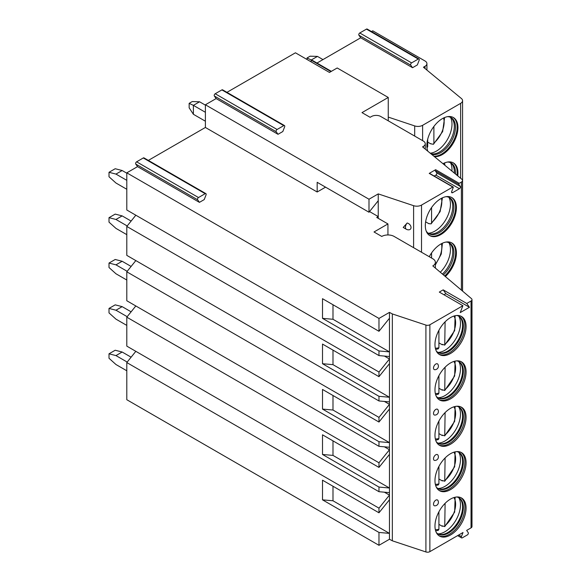 <?xml version="1.0" encoding="UTF-8"?>
<svg xmlns="http://www.w3.org/2000/svg" width="581" height="581" viewBox="0 0 581 581"><rect width="100%" height="100%" fill="white"/><g stroke="black" fill="none" stroke-linecap="round" stroke-linejoin="round"><path stroke-width="0.87" d="M148.344 160.4L205.391 127.464L317.168 191.999L325.556 187.155M199.436 202.362L197.627 199.784A1.423 0.821 -60 0 1 198.499 197.54L205.166 193.691A1.423 0.821 -60 0 1 205.877 193.618A1.423 0.821 -60 0 1 206.037 194.933L204.229 199.588L199.436 202.362L137.552 166.631L126.796 172.84L378.972 318.432L389.452 312.382L392.342 313.936L425.909 325.077A3.283 1.896 0 0 0 429.867 324.772L462.897 305.7L460.217 312.607L469.448 307.284L466.768 303.471L471.031 301.009A3.283 1.896 0 0 0 471.99 299.665A3.283 1.896 0 0 0 471.423 298.598L432.809 265.909A8.751 5.055 0 0 0 435.372 262.336A8.751 5.055 0 0 0 432.809 258.763L394.129 236.438A8.751 5.055 0 0 0 381.753 236.438L374.019 231.972L387.941 223.932L376.728 217.454L378.238 216.582L369.531 211.557M466.768 303.471L443.172 289.846L439.309 292.083L462.897 305.7M317.168 191.999L317.168 182.311L368.993 212.232L368.993 199.232L378.238 193.894L413.599 205.681A6.565 3.791 0 0 0 421.515 205.078L452.81 187.017A0.654 0.378 120 0 1 453.216 187.583L451.72 191.44A1.423 0.821 120 0 0 451.88 192.754A1.423 0.821 120 0 0 452.592 192.681L459.44 188.723A1.423 0.821 120 0 0 460.312 186.479L458.816 184.351L435.22 170.734A0.654 0.378 -60 0 1 435.627 169.696L429.221 173.392A0.654 0.378 -60 0 1 429.548 173.363L453.144 186.98M205.391 127.464L205.391 104.776L368.993 199.232M378.238 218.325L378.238 200.728L368.993 212.232M378.238 200.728L378.238 193.894M407.165 223.017A3.965 2.803 45 0 1 410.883 226.517A3.965 2.803 45 0 1 409.155 229.778A4.379 4.379 0 0 1 406.33 229.241A4.379 2.527 120 0 1 407.165 223.017L403.207 227.432L406.33 229.241M278.023 134.298L276.215 131.727A1.423 0.821 -60 0 1 277.086 129.483L283.76 125.627A1.423 0.821 -60 0 1 284.472 125.561A1.423 0.821 -60 0 1 284.632 126.869L282.824 131.531L278.023 134.298L216.139 98.574L205.391 104.776M435.627 169.696L459.215 183.32L461.379 182.064A3.827 2.208 0 0 0 462.505 180.502A3.827 2.208 0 0 0 461.815 179.238L422.561 146.87L423.331 146.427A6.565 3.791 0 0 0 425.256 143.747A6.565 3.791 0 0 0 423.331 141.067L380.787 116.505A6.565 3.791 0 0 0 371.506 116.505L370.112 117.304L361.992 112.62L388.253 97.455L337.198 67.977L329.463 72.443L295.431 52.798L226.931 92.343M434.21 176.05L435.844 175.106A1.423 0.821 120 0 0 436.716 172.862L435.22 170.734M459.215 183.32A0.654 0.378 120 0 0 458.816 184.351M429.257 256.715A21.991 12.695 -60 0 1 451.844 242.938A21.991 12.695 -60 0 1 456.405 253.004A21.991 12.695 -60 0 1 445.373 276.549M425.307 225.581A21.991 12.695 -60 0 1 434.9 203.452A21.991 12.695 -60 0 1 451.844 197.562A21.991 12.695 -60 0 1 456.405 207.628A21.991 12.695 -60 0 1 446.804 229.756A21.991 12.695 -60 0 1 429.86 235.646A21.991 12.695 -60 0 1 425.307 225.581M388.253 120.812L388.253 97.455M360.714 37.787L412.539 67.708L410.731 65.137A1.423 0.821 -60 0 1 411.602 62.893L418.276 59.044A1.423 0.821 -60 0 1 418.988 58.971L367.163 29.05A1.423 0.821 -60 0 0 366.451 29.123L359.777 32.972A1.423 0.821 -60 0 0 358.905 35.216L360.714 37.787L316.972 63.046M310.436 61.463L311.917 60.606A1.423 0.821 -60 0 1 312.629 60.533L331.359 71.354M216.139 98.574L214.331 95.996A1.423 0.821 -60 0 1 215.202 93.752L221.877 89.902A1.423 0.821 -60 0 1 222.588 89.83L284.472 125.561M137.552 166.631L135.743 164.06A1.423 0.821 -60 0 1 136.615 161.816L143.282 157.967A1.423 0.821 -60 0 1 143.994 157.894L205.877 193.618M126.796 172.84L126.796 209.995L378.972 355.587L389.452 356.523L389.459 363.626L378.972 376.67L322.506 344.068L322.506 363.713L332.986 364.65L332.986 350.118M135.823 215.21L126.796 226.437L126.796 255.371L378.972 400.963L389.452 401.892L389.459 409.002L378.972 422.046L322.506 389.444L322.506 409.089L332.986 410.026L332.986 395.494M135.823 260.578L126.796 271.814L126.796 300.747L378.972 446.331L389.452 447.268L389.459 454.378L378.972 467.414L322.506 434.813L322.506 454.465L332.986 455.402L332.986 440.87M135.823 305.955L126.796 317.182L126.796 346.116L378.972 491.708L389.452 492.644L389.452 495.114L378.972 508.15L378.972 512.791L322.506 480.189L322.506 499.842L332.986 500.778L332.986 486.239M135.823 351.331L126.796 362.559L126.796 399.713L378.972 545.305L389.452 539.255L392.342 540.809L425.909 551.95A3.283 1.896 0 0 0 429.867 551.645L463.013 532.508L461.43 536.597A1.423 0.821 120 0 0 461.59 537.904A1.423 0.821 120 0 0 462.302 537.832L467.364 534.912A1.423 0.821 120 0 0 468.235 532.668L466.652 530.409L471.031 527.882A3.283 1.896 0 0 0 471.99 526.539L471.99 299.665M388.253 117.101L414.689 125.917A6.565 3.791 0 0 0 422.612 125.314L460.646 103.353A6.565 3.791 0 0 0 462.57 100.673A6.565 3.791 0 0 0 461.387 98.501L423.447 67.222L424.994 66.328A6.565 3.791 0 0 0 426.919 63.649A6.565 3.791 0 0 0 424.994 60.969L372.784 30.822L371.506 31.563M109.01 353.807L115.198 350.234L122.155 352.021L115.968 355.594L109.01 353.807L109.01 358.266L115.968 364.519L126.796 370.772M131.117 357.192L122.155 352.021M115.968 355.594L127.195 362.072M109.01 308.431L115.198 304.858L122.155 306.645L115.968 310.218L109.01 308.431L109.01 312.898L115.968 319.151L126.796 325.396M131.117 311.815L122.155 306.645M115.968 310.218L127.195 316.696M109.01 263.055L115.198 259.482L122.155 261.268L115.968 264.842L109.01 263.055L109.01 267.521L115.968 273.774L126.796 280.027M131.117 266.439L122.155 261.268M115.968 264.842L127.195 271.32M109.01 217.679L115.198 214.106L122.155 215.892L115.968 219.465L109.01 217.679L109.01 222.145L115.968 228.398L126.796 234.651M131.117 221.063L122.155 215.892M115.968 219.465L127.195 225.944M109.01 172.303L115.198 168.73L122.155 170.516L115.968 174.089L109.01 172.303L109.01 176.769L115.968 183.022L126.796 189.275M126.796 173.196L122.155 170.516M115.968 174.089L126.796 180.342M189.145 103.353L192.238 101.566L199.573 101.784L193.386 105.357L189.145 103.353L189.145 107.819L193.386 114.283L205.391 121.211M205.391 105.139L199.573 101.784M193.386 114.283L193.386 105.357L205.391 112.286M412.539 67.708L417.34 64.941L419.148 60.279A1.423 0.821 -60 0 0 418.988 58.971M457.755 175.89A21.991 12.695 120 0 0 457.951 172.978A21.991 12.695 120 0 0 453.391 162.912A21.991 12.695 120 0 0 442.954 163.689M434.341 156.579A21.991 12.695 120 0 0 450.028 147.814A21.991 12.695 120 0 0 457.951 127.602A21.991 12.695 120 0 0 453.391 117.536A21.991 12.695 120 0 0 436.447 123.426A21.991 12.695 120 0 0 426.853 145.555A21.991 12.695 120 0 0 427.805 151.198M457.007 175.273A21.991 12.695 120 0 0 457.174 172.528A21.991 12.695 -60 0 0 452.998 162.695M447.53 162.041A20.785 11.998 -60 0 1 451.168 163.014A20.785 11.998 -60 0 1 455.475 172.528A20.785 11.998 120 0 1 455.424 173.966M454.277 173.022A20.785 11.998 120 0 0 454.313 171.86A20.785 11.998 -60 0 0 451.786 163.806A20.785 11.998 -60 0 0 450.573 162.709M450.464 162.658A21.991 12.695 -60 0 1 451.989 169.536A21.991 12.695 120 0 1 451.931 171.09M433.833 156.166A21.991 12.695 120 0 0 449.389 147.204A21.991 12.695 120 0 0 457.174 127.152A21.991 12.695 -60 0 0 452.998 117.326M447.53 116.665A20.785 11.998 -60 0 1 451.168 117.638A20.785 11.998 -60 0 1 455.475 127.152A20.785 11.998 120 0 1 446.978 147.443A20.785 11.998 120 0 1 431.313 154.088M430.746 153.624A20.785 11.998 120 0 0 431.378 153.783A20.785 11.998 120 0 0 446.506 145.984A20.785 11.998 120 0 0 454.313 126.484A20.785 11.998 -60 0 0 451.786 118.43A20.785 11.998 -60 0 0 450.573 117.333M450.464 117.282A21.991 12.695 -60 0 1 451.989 124.16A21.991 12.695 120 0 1 430.216 153.181M430.833 143.601A21.991 12.695 120 0 1 430.608 143.79L427.703 142.113M430.608 143.79L433.441 144.291L442.649 131.582L444.603 117.529M433.891 126.462L433.891 143.079L433.441 144.291M427.006 148.01L427.703 146.652L427.703 139.2M126.796 362.559L378.972 508.15M378.972 545.305L378.972 532.443L322.506 499.842M126.796 317.182L378.972 462.774L378.972 467.414M378.972 491.708L378.972 487.067L322.506 454.465M126.796 271.814L378.972 417.398L378.972 422.046M378.972 446.331L378.972 441.691L322.506 409.089M126.796 226.437L378.972 372.029L378.972 376.67M378.972 400.963L378.972 396.315L322.506 363.713M378.972 318.432L378.972 331.293L322.506 298.692L322.506 318.344L332.986 319.281L332.986 304.742M378.972 355.587L378.972 350.946L322.506 318.344M384.397 492.194L389.452 495.114L389.459 499.754L378.972 512.791M378.972 532.443L389.459 533.38L389.452 539.255M389.452 312.382L389.459 318.257L378.972 331.293M378.972 487.067L389.459 488.011L389.452 492.644M384.397 446.818L389.452 449.738L378.972 462.774M378.972 441.691L389.459 442.635L389.452 447.268M384.397 401.442L389.452 404.361L378.972 417.398M378.972 396.315L389.459 397.259L389.452 401.892M384.397 356.066L389.452 358.985L378.972 372.029M378.972 350.946L389.459 351.883L389.452 356.523M389.459 499.754L389.459 533.38L332.986 500.778M332.986 319.281L389.459 351.883L389.459 318.257M392.342 313.936L392.342 540.809M332.986 455.402L389.459 488.011L389.459 454.378M332.986 410.026L389.459 442.635L389.459 409.002M332.986 364.65L389.459 397.259L389.459 363.626M466.071 508.055A21.991 12.695 120 0 0 461.517 497.99A21.991 12.695 120 0 0 444.574 503.88A21.991 12.695 120 0 0 434.973 526.008A21.991 12.695 120 0 0 439.526 536.074A21.991 12.695 120 0 0 456.47 530.184A21.991 12.695 120 0 0 466.071 508.055M466.071 462.687A21.991 12.695 120 0 0 461.517 452.621A21.991 12.695 120 0 0 444.574 458.511A21.991 12.695 120 0 0 434.973 480.64A21.991 12.695 120 0 0 439.526 490.705A21.991 12.695 120 0 0 456.47 484.808A21.991 12.695 120 0 0 466.071 462.687M466.071 417.311A21.991 12.695 120 0 0 461.517 407.245A21.991 12.695 120 0 0 444.574 413.135A21.991 12.695 120 0 0 434.973 435.263A21.991 12.695 120 0 0 439.526 445.329A21.991 12.695 120 0 0 456.47 439.439A21.991 12.695 120 0 0 466.071 417.311M466.071 371.934A21.991 12.695 120 0 0 461.517 361.869A21.991 12.695 120 0 0 444.574 367.758A21.991 12.695 120 0 0 434.973 389.887A21.991 12.695 120 0 0 439.526 399.953A21.991 12.695 120 0 0 456.47 394.063A21.991 12.695 120 0 0 466.071 371.934M466.071 326.558A21.991 12.695 120 0 0 461.517 316.492A21.991 12.695 120 0 0 444.574 322.382A21.991 12.695 120 0 0 434.973 344.511A21.991 12.695 120 0 0 439.526 354.577A21.991 12.695 120 0 0 456.47 348.687A21.991 12.695 120 0 0 466.071 326.558M433.506 504.17A3.283 1.896 120 0 0 434.741 505.826A3.559 3.559 0 0 0 437.878 500.394A3.283 1.896 120 0 0 435.263 500.553A3.283 1.896 120 0 0 433.506 504.17M433.506 458.794A3.283 1.896 120 0 0 434.741 460.45A3.559 3.559 0 0 0 437.878 455.017A3.283 1.896 120 0 0 435.263 455.177A3.283 1.896 120 0 0 433.506 458.794M433.506 413.425A3.283 1.896 120 0 0 434.741 415.081A3.559 3.559 0 0 0 437.878 409.649A3.283 1.896 120 0 0 435.263 409.808A3.283 1.896 120 0 0 433.506 413.425M433.506 368.049A3.283 1.896 120 0 0 434.741 369.705A3.559 3.559 0 0 0 437.878 364.272A3.283 1.896 120 0 0 435.263 364.432A3.283 1.896 120 0 0 433.506 368.049M443.949 294.763L445.852 293.659L443.172 289.846M469.448 307.284L445.852 293.659M387.941 223.932L387.941 234.956M460.922 497.685A21.991 12.695 -60 0 1 464.909 507.387A21.991 12.695 120 0 1 455.686 529.109A21.991 12.695 120 0 1 438.96 535.718M436.28 532.465A20.894 12.063 120 0 0 438.139 534.012A20.894 12.063 120 0 0 454.24 528.412A20.894 12.063 120 0 0 463.362 507.387A20.894 12.063 -60 0 0 459.034 497.823A20.894 12.063 -60 0 0 456.76 496.987M458.641 497.612A20.894 12.063 -60 0 1 460.05 498.847A20.894 12.063 -60 0 1 462.592 506.944A20.894 12.063 120 0 1 454.741 526.539A20.894 12.063 120 0 1 439.534 534.382A20.894 12.063 120 0 1 437.762 533.779M437.972 533.874A21.991 12.695 120 0 0 460.479 504.831A21.991 12.695 -60 0 0 458.83 497.743M442.649 526.059A21.991 12.695 120 0 1 442.33 526.328L442.33 525.87L444.741 526.611L454.662 512.093L455.119 497.227M442.33 526.328L438.916 524.36M445.104 503.328L444.741 526.611M435.67 530.918L438.314 530.322L438.916 529.218L438.916 511.781M460.922 452.308A21.991 12.695 -60 0 1 464.909 462.011A21.991 12.695 120 0 1 455.686 483.733A21.991 12.695 120 0 1 438.96 490.342M436.28 487.089A20.894 12.063 120 0 0 438.139 488.636A20.894 12.063 120 0 0 454.24 483.043A20.894 12.063 120 0 0 463.362 462.011A20.894 12.063 -60 0 0 459.034 452.446A20.894 12.063 -60 0 0 456.76 451.611M458.641 452.236A20.894 12.063 -60 0 1 460.05 453.47A20.894 12.063 -60 0 1 462.592 461.568A20.894 12.063 120 0 1 454.741 481.162A20.894 12.063 120 0 1 439.534 489.006A20.894 12.063 120 0 1 437.762 488.403M437.972 488.505A21.991 12.695 120 0 0 460.479 459.455A21.991 12.695 -60 0 0 458.83 452.367M442.649 480.683A21.991 12.695 120 0 1 442.33 480.952L442.33 480.494L444.741 481.235L454.662 466.717L455.119 451.858M442.33 480.952L438.916 478.984M445.104 457.959L444.741 481.235M435.67 485.542L438.314 484.946L438.916 483.842L438.916 466.405M460.922 406.932A21.991 12.695 -60 0 1 464.909 416.635A21.991 12.695 120 0 1 455.686 438.364A21.991 12.695 120 0 1 438.96 444.966M436.28 441.713A20.894 12.063 120 0 0 438.139 443.267A20.894 12.063 120 0 0 454.24 437.667A20.894 12.063 120 0 0 463.362 416.635A20.894 12.063 -60 0 0 459.034 407.07A20.894 12.063 -60 0 0 456.76 406.235M458.641 406.86A20.894 12.063 -60 0 1 460.05 408.094A20.894 12.063 -60 0 1 462.592 416.192A20.894 12.063 120 0 1 454.741 435.794A20.894 12.063 120 0 1 439.534 443.63A20.894 12.063 120 0 1 437.762 443.027M437.972 443.129A21.991 12.695 120 0 0 460.479 414.079A21.991 12.695 -60 0 0 458.83 406.998M442.649 435.307A21.991 12.695 120 0 1 442.33 435.576L442.33 435.118L444.741 435.866L454.662 421.348L455.119 406.482M442.33 435.576L438.916 433.608M445.104 412.583L444.741 435.866M435.67 440.166L438.314 439.57L438.916 438.466L438.916 421.036M460.922 361.556A21.991 12.695 -60 0 1 464.909 371.266A21.991 12.695 120 0 1 455.686 392.988A21.991 12.695 120 0 1 438.96 399.59M436.28 396.336A20.894 12.063 120 0 0 438.139 397.891A20.894 12.063 120 0 0 454.24 392.291A20.894 12.063 120 0 0 463.362 371.266A20.894 12.063 -60 0 0 459.034 361.702A20.894 12.063 -60 0 0 456.76 360.866M458.641 361.491A20.894 12.063 -60 0 1 460.05 362.726A20.894 12.063 -60 0 1 462.592 370.816A20.894 12.063 120 0 1 454.741 390.417A20.894 12.063 120 0 1 439.534 398.254A20.894 12.063 120 0 1 437.762 397.651M437.972 397.753A21.991 12.695 120 0 0 460.479 368.703A21.991 12.695 -60 0 0 458.83 361.622M442.649 389.931A21.991 12.695 120 0 1 442.33 390.2L442.33 389.742L444.741 390.49L454.662 375.972L455.119 361.106M442.33 390.2L438.916 388.231M445.104 367.207L444.741 390.49M435.67 394.789L438.314 394.194L438.916 393.09L438.916 375.66M460.922 316.187A21.991 12.695 -60 0 1 464.909 325.89A21.991 12.695 120 0 1 455.686 347.612A21.991 12.695 120 0 1 438.96 354.214M436.28 350.968A20.894 12.063 120 0 0 438.139 352.514A20.894 12.063 120 0 0 454.24 346.915A20.894 12.063 120 0 0 463.362 325.89A20.894 12.063 -60 0 0 459.034 316.325A20.894 12.063 -60 0 0 456.76 315.49M458.641 316.115A20.894 12.063 -60 0 1 460.05 317.349A20.894 12.063 -60 0 1 462.592 325.44A20.894 12.063 120 0 1 454.741 345.041A20.894 12.063 120 0 1 439.534 352.885A20.894 12.063 120 0 1 437.762 352.275M437.972 352.376A21.991 12.695 120 0 0 460.479 323.326A21.991 12.695 -60 0 0 458.83 316.246M442.649 344.555A21.991 12.695 120 0 1 442.33 344.823L442.33 344.373L444.741 345.114L454.662 330.596L455.119 315.73M442.33 344.823L438.916 342.855M445.104 321.83L444.741 345.114M435.67 349.421L438.314 348.818L438.916 347.721L438.916 330.284M310.123 56.19L317.466 56.408L311.271 59.981L307.029 57.977L310.123 56.19M311.271 60.976L311.271 59.981L312.164 60.497M307.029 59.494L307.029 57.977M322.963 59.582L317.466 56.408M444.719 275.99A21.991 12.695 -60 0 0 455.627 252.561A21.991 12.695 120 0 0 451.452 242.727M445.983 242.074A20.785 11.998 120 0 1 449.621 243.047A20.785 11.998 120 0 1 453.928 252.561A20.785 11.998 -60 0 1 443.419 274.893M442.432 274.058A20.785 11.998 -60 0 0 452.766 251.885A20.785 11.998 120 0 0 450.239 243.838A20.785 11.998 120 0 0 449.026 242.735M448.917 242.691A21.991 12.695 120 0 1 450.442 249.561A21.991 12.695 -60 0 1 440.296 272.249M431.574 252.938L431.574 258.051M429.482 235.414A21.991 12.695 -60 0 0 446.281 229.045A21.991 12.695 -60 0 0 455.627 207.185A21.991 12.695 120 0 0 451.452 197.351M445.983 196.698A20.785 11.998 120 0 1 449.621 197.671A20.785 11.998 120 0 1 453.928 207.185A20.785 11.998 -60 0 1 444.85 228.101A20.785 11.998 -60 0 1 428.836 233.671A20.785 11.998 -60 0 1 426.178 231.006M428.27 233.308A20.785 11.998 -60 0 0 429.831 233.809A20.785 11.998 -60 0 0 444.959 226.009A20.785 11.998 -60 0 0 452.766 206.516A20.785 11.998 120 0 0 450.239 198.462A20.785 11.998 120 0 0 449.026 197.358M448.917 197.315A21.991 12.695 120 0 1 450.442 204.192A21.991 12.695 -60 0 1 428.175 233.235M429.025 223.482A21.991 12.695 -60 0 1 428.8 223.67L431.117 223.874L440.137 211.607L442.417 197.845M428.8 223.67L425.619 221.833M431.574 207.562L431.574 222.661L431.117 223.874M425.336 226.706L425.379 223.75M413.599 247.673L413.599 205.681M429.221 173.392L452.81 187.017M461.379 290.101L461.379 182.064M421.515 252.248L421.515 205.078M452.592 192.681L451.582 192.1M459.44 188.723L435.844 175.106M460.312 186.479L436.716 172.862M423.331 147.509L423.331 146.427M311.917 60.606L330.945 71.594M358.905 35.216L410.731 65.137M359.777 32.972L411.602 62.893M366.451 29.123L418.276 59.044M414.689 125.917L414.689 136.077M422.612 125.314L422.612 140.653M460.646 103.353L460.646 178.28M424.994 66.328L424.994 68.493M443.826 164.408A18.868 10.894 120 0 0 443.557 163.377M433.891 143.079A18.868 10.894 120 0 0 443.557 118.008M426.897 146.862A18.868 10.894 120 0 0 427.703 146.652M214.331 95.996L276.215 131.727M215.202 93.752L277.086 129.483M221.877 89.902L283.76 125.627M135.743 164.06L197.627 199.784M136.615 161.816L198.499 197.54M143.282 157.967L205.166 193.691M425.909 325.077L425.909 551.95M429.867 324.772L429.867 551.645M471.031 301.009L471.031 527.882M461.43 536.597L458.685 535.007M445.104 525.645A19.253 11.119 120 0 0 453.877 497.568M435.343 529.676A19.253 11.119 120 0 0 438.916 529.218M445.104 480.269A19.253 11.119 120 0 0 453.877 452.192M435.343 484.3A19.253 11.119 120 0 0 438.916 483.842M445.104 434.893A19.253 11.119 120 0 0 453.877 406.816M435.343 438.931A19.253 11.119 120 0 0 438.916 438.466M445.104 389.517A19.253 11.119 120 0 0 453.877 361.44M435.343 393.555A19.253 11.119 120 0 0 438.916 393.09M445.104 344.148A19.253 11.119 120 0 0 453.877 316.064M435.343 348.179A19.253 11.119 120 0 0 438.916 347.721M435.372 264.05A18.868 10.894 120 0 0 441.444 243.7M431.574 222.661A18.868 10.894 120 0 0 441.444 198.324M462.505 291.052L462.505 180.502M425.256 149.092L425.256 143.747M462.57 291.11L462.57 100.673M426.919 70.083L426.919 63.649M444.908 165.302L444.603 162.905M435.372 268.081L435.372 262.336M457.632 535.617L461.59 537.904M435.372 264.892L441.255 254.042L442.417 243.214"/></g></svg>
